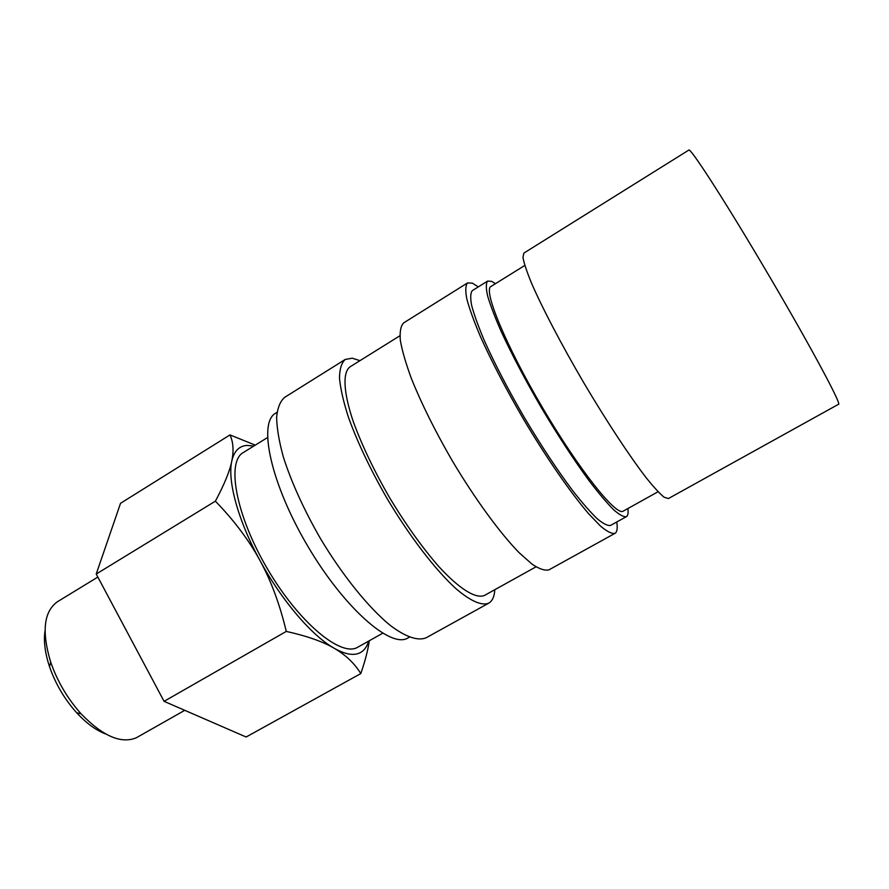 <?xml version="1.0" encoding="UTF-8"?>
<svg xmlns="http://www.w3.org/2000/svg" width="889" height="889" viewBox="0 0 889 889"><rect width="100%" height="100%" fill="white"/><g stroke="black" fill="none" stroke-linecap="round" stroke-linejoin="round"><path stroke-width="1.33" d="M524.799 265.444L490.984 286.469C482.949 289.803 505.474 344.865 542.39 407.473C579.228 470.125 616.444 516.531 623.256 511.119L658.049 491.75M668.395 498.562L664.139 497.24C659.694 493.628 653.659 487.061 646.025 477.537C629.601 456.213 606.531 421.208 583.929 383.015C561.492 344.721 542.079 307.572 531.389 282.846C526.777 271.556 523.965 263.088 522.954 257.454L523.865 253.098L688.797 150.097C689.842 146.918 721.568 195.624 760.917 261.988C805.879 337.576 842.739 405.895 838.471 404.306L668.395 498.562M267.445 437.599L243.275 452.568C226.195 461.824 235.874 515.442 267.6 569.138C299.126 622.956 341.343 657.549 357.789 647.192L357.9 647.125M255.265 445.133L229.995 434.91C233.318 442.2 233.907 450.934 231.785 461.113C227.284 480.66 238.096 520.676 259.955 560.481C281.513 600.353 311.917 635.768 334.175 648.248C345.499 654.626 354.333 656.026 360.667 652.437C364.434 650.237 367.101 646.459 368.646 641.113M253.798 446.056L247.053 445.422C239.152 445.911 234.063 451.145 231.785 461.113C229.773 471.159 224.306 484.505 215.382 501.163C234.129 520.498 248.987 540.268 259.955 560.481C271.012 580.628 279.779 604.276 286.28 631.412C306.961 636.013 322.929 641.625 334.175 648.248C345.599 654.871 354.467 663.305 360.801 673.573C365.201 660.805 368.035 649.859 369.279 640.758M184.756 710.322L136.428 737.714C121.237 744.16 102.802 736.192 81.099 713.823C67.542 698.643 57.418 681.441 50.717 662.216C41.505 631.635 43.772 611.465 57.507 601.697L97.834 577.072M409.362 637.157L407.907 637.969C391.082 648.903 344.199 608.243 307.527 545.757C270.678 483.372 257.866 422.653 275.59 413.241L277.001 412.363M494.817 589.707C494.417 596.23 492.562 600.62 489.228 602.875L488.717 603.187C481.838 606.009 470.503 601.175 455.679 588.429C435.221 569.671 409.751 536.556 387.248 498.818C370.491 469.67 357.567 442.511 348.466 417.363C343.498 401.928 340.509 388.882 339.487 378.192C339.598 369.102 341.498 362.856 345.21 359.456L352.233 358.189L359.956 360.656M488.717 603.187L426.276 637.713C418.197 641.225 405.74 637.169 390.027 625.223C368.446 607.52 342.465 575.405 320.262 538.256C303.816 509.508 291.525 482.483 283.402 457.19C279.113 441.622 276.857 428.32 276.623 417.319C277.524 407.851 280.224 401.172 284.724 397.305L345.21 359.456M535.967 566.86L484.627 595.363C476.215 599.253 459.602 589.307 438.566 566.282C422.097 547.38 405.728 524.454 389.482 497.496C373.802 470.214 361.69 444.789 353.144 421.208C343.221 391.638 342.587 372.291 350.066 366.824L399.906 335.764M616.755 521.999C617.699 527.944 617.199 531.666 615.266 533.156L614.966 533.356C611.888 533.989 607.098 531.6 600.608 526.188L588.751 513.864C570.694 492.884 546.335 457.679 523.243 418.741C505.841 388.782 491.573 361.39 480.427 336.575C474.037 321.474 469.503 308.939 466.825 298.971C465.236 290.67 465.469 285.325 467.525 282.935L472.326 283.135L478.315 286.88M614.966 533.356L549.069 569.793C545.101 570.938 539.467 569.093 532.178 564.259L519.243 552.814C499.907 533 474.959 498.907 452.168 460.591C435.11 431.054 421.553 403.784 411.485 378.781C405.851 363.501 402.128 350.688 400.328 340.343C399.639 331.619 400.761 325.796 403.684 322.874L467.525 282.935M627.856 508.552C628.445 512.853 627.99 515.52 626.501 516.576L626.345 516.676C623.656 517.154 619.344 514.775 613.421 509.553C606.62 502.652 598.553 493.084 589.196 480.838C574.083 460.213 558.192 435.921 541.523 407.973C525.177 379.847 511.653 354.166 500.94 330.952C494.773 316.828 490.317 305.127 487.594 295.826C485.894 288.114 485.905 283.202 487.628 281.08L491.684 281.368L495.462 283.691M626.345 516.676L610.599 525.41C607.709 526.01 603.209 523.754 597.108 518.665C590.129 511.897 581.906 502.463 572.438 490.339C557.159 469.914 541.212 445.778 524.599 417.941C508.319 389.904 494.951 364.257 484.494 340.998C478.493 326.83 474.237 315.062 471.703 305.683C470.203 297.871 470.425 292.848 472.348 290.603L487.628 281.08M105.769 734.014C96.112 730.391 86.4 723.29 76.643 712.722C64.519 699.176 55.485 683.819 49.506 666.65C45.006 652.993 43.505 641.058 45.028 630.846M360.801 673.573L246.131 737.003L164.076 701.332L96.223 574.038L120.526 503.307L229.995 434.91M164.076 701.332L286.28 631.412M96.223 574.038L215.382 501.163M76.643 712.722L81.099 713.823M49.506 666.65L50.717 662.216M382.659 633.268L357.845 647.159"/></g></svg>
